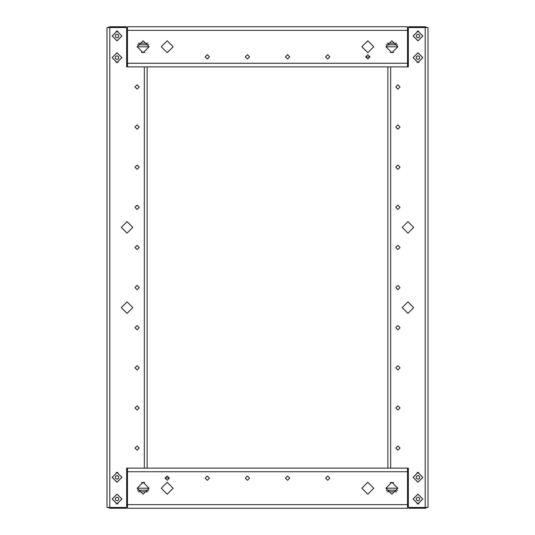 <?xml version="1.0" encoding="UTF-8"?>
<svg xmlns="http://www.w3.org/2000/svg" width="535" height="535" viewBox="0 0 535 535"><rect width="100%" height="100%" fill="white"/><g stroke="black" fill="none" stroke-linecap="round" stroke-linejoin="round"><path stroke-width="0.8" d="M107 507.447L126.661 507.447L126.661 468.125L408.339 468.125L408.339 507.447L428 507.447L428 27.552L408.339 27.552L408.339 66.875L126.661 66.875L126.661 27.552L107 27.552L107 507.447M407.536 66.875L407.536 26.75L127.464 26.75L127.464 66.875M127.464 468.125L127.464 508.25L407.536 508.25L407.536 468.125M117.031 494.206L112.216 499.021L117.031 503.836L121.846 499.021L117.031 494.206M117.031 31.164L112.216 35.979L117.031 40.794L121.846 35.979L117.031 31.164M117.031 52.831L112.216 57.646L117.031 62.461L121.846 57.646L117.031 52.831M127.062 313.403L121.284 307.625L127.062 301.847L132.84 307.625L127.062 313.403M127.062 233.153L121.284 227.375L127.062 221.597L132.84 227.375L127.062 233.153M137.094 450.229L134.927 448.062L137.094 445.896L139.261 448.062L137.094 450.229M137.094 410.104L134.927 407.938L137.094 405.771L139.261 407.938L137.094 410.104M137.094 369.979L134.927 367.812L137.094 365.646L139.261 367.812L137.094 369.979M137.094 329.854L134.927 327.688L137.094 325.521L139.261 327.688L137.094 329.854M137.094 289.729L134.927 287.562L137.094 285.396L139.261 287.562L137.094 289.729M137.094 249.604L134.927 247.437L137.094 245.271L139.261 247.437L137.094 249.604M137.094 209.479L134.927 207.312L137.094 205.146L139.261 207.312L137.094 209.479M137.094 169.354L134.927 167.188L137.094 165.021L139.261 167.188L137.094 169.354M137.094 129.229L134.927 127.062L137.094 124.896L139.261 127.062L137.094 129.229M137.094 89.104L134.927 86.938L137.094 84.771L139.261 86.938L137.094 89.104M117.031 482.249L112.136 477.354L117.031 472.458L121.926 477.354L117.031 482.249M117.031 503.916L112.136 499.021L117.031 494.126L121.926 499.021L117.031 503.916M117.031 62.541L112.136 57.646L117.031 52.751L121.926 57.646L117.031 62.541M117.031 40.874L112.136 35.979L117.031 31.083L121.926 35.979L117.031 40.874M117.031 472.539L112.216 477.354L117.031 482.169L121.846 477.354L117.031 472.539M417.969 40.794L422.784 35.979L417.969 31.164L413.154 35.979L417.969 40.794M417.969 503.836L422.784 499.021L417.969 494.206L413.154 499.021L417.969 503.836M417.969 482.169L422.784 477.354L417.969 472.539L413.154 477.354L417.969 482.169M407.938 221.597L413.715 227.375L407.938 233.153L402.159 227.375L407.938 221.597M407.938 301.847L413.715 307.625L407.938 313.403L402.159 307.625L407.938 301.847M397.906 84.771L400.073 86.938L397.906 89.104L395.739 86.938L397.906 84.771M397.906 124.896L400.073 127.062L397.906 129.229L395.739 127.062L397.906 124.896M397.906 165.021L400.073 167.188L397.906 169.354L395.739 167.188L397.906 165.021M397.906 205.146L400.073 207.312L397.906 209.479L395.739 207.312L397.906 205.146M397.906 245.271L400.073 247.437L397.906 249.604L395.739 247.437L397.906 245.271M397.906 285.396L400.073 287.562L397.906 289.729L395.739 287.562L397.906 285.396M397.906 325.521L400.073 327.688L397.906 329.854L395.739 327.688L397.906 325.521M397.906 365.646L400.073 367.812L397.906 369.979L395.739 367.812L397.906 365.646M397.906 405.771L400.073 407.938L397.906 410.104L395.739 407.938L397.906 405.771M397.906 445.896L400.073 448.062L397.906 450.229L395.739 448.062L397.906 445.896M417.969 52.751L422.864 57.646L417.969 62.541L413.073 57.646L417.969 52.751M417.969 31.083L422.864 35.979L417.969 40.874L413.073 35.979L417.969 31.083M417.969 472.458L422.864 477.354L417.969 482.249L413.073 477.354L417.969 472.458M417.969 494.126L422.864 499.021L417.969 503.916L413.073 499.021L417.969 494.126M417.969 62.461L422.784 57.646L417.969 52.831L413.154 57.646L417.969 62.461M205.146 56.844L207.312 54.677L209.479 56.844L207.312 59.01L205.146 56.844M245.271 56.844L247.437 54.677L249.604 56.844L247.437 59.01L245.271 56.844M285.396 56.844L287.562 54.677L289.729 56.844L287.562 59.01L285.396 56.844M325.521 56.844L327.688 54.677L329.854 56.844L327.688 59.01L325.521 56.844M365.646 56.844L367.812 54.677L369.979 56.844L367.812 59.01L365.646 56.844M385.949 46.739L391.887 40.8L397.826 46.739L391.887 52.677L385.949 46.739M361.874 46.739L367.812 40.8L373.751 46.739L367.812 52.677L361.874 46.739M137.174 46.739L143.112 40.8L149.051 46.739L143.112 52.677L137.174 46.739M161.249 46.739L167.188 40.8L173.126 46.739L167.188 52.677L161.249 46.739M329.854 478.156L327.688 480.323L325.521 478.156L327.688 475.989L329.854 478.156M289.729 478.156L287.562 480.323L285.396 478.156L287.562 475.989L289.729 478.156M249.604 478.156L247.437 480.323L245.271 478.156L247.437 475.989L249.604 478.156M209.479 478.156L207.312 480.323L205.146 478.156L207.312 475.989L209.479 478.156M169.354 478.156L167.188 480.323L165.021 478.156L167.188 475.989L169.354 478.156M149.051 488.261L143.112 494.2L137.174 488.261L143.112 482.323L149.051 488.261M173.126 488.261L167.188 494.2L161.249 488.261L167.188 482.323L173.126 488.261M397.826 488.261L391.887 494.2L385.949 488.261L391.887 482.323L397.826 488.261M373.751 488.261L367.812 494.2L361.874 488.261L367.812 482.323L373.751 488.261M127.062 31.164L127.062 30.762M126.661 28.114L126.942 28.756M126.26 507.447L126.26 508.25L109.809 508.25L109.809 26.75L126.26 26.75L126.26 27.552M126.661 65.511L127.062 62.461M107.843 27.552L109.809 26.75M407.938 31.164L407.938 30.762M408.058 28.756L408.339 28.114M408.74 27.552L408.74 26.75L425.191 26.75L425.191 508.25L408.74 508.25L408.74 507.447M408.339 65.511L407.938 62.461M425.191 26.75L427.157 27.552M127.062 503.836L127.062 504.237M126.942 506.244L126.661 506.886M126.661 469.489L127.062 472.539M109.809 508.25L107.843 507.447M407.938 503.836L407.938 504.237M408.339 506.886L408.058 506.244M408.339 469.489L407.938 472.539M427.157 507.447L425.191 508.25M115.426 498.092L117.031 497.169L118.636 498.092L118.636 499.951L117.031 500.874L115.426 499.951L115.426 498.092M115.426 35.049L117.031 34.126L118.636 35.049L118.636 36.908L117.031 37.831L115.426 36.908L115.426 35.049M115.426 56.717L117.031 55.794L118.636 56.717L118.636 58.576L117.031 59.499L115.426 58.576L115.426 56.717M147.125 66.875L147.125 468.125L387.875 468.125L387.875 66.875L147.125 66.875M115.426 476.424L117.031 475.501L118.636 476.424L118.636 478.283L117.031 479.206L115.426 478.283L115.426 476.424M419.574 36.908L417.969 37.831L416.364 36.908L416.364 35.049L417.969 34.126L419.574 35.049L419.574 36.908M419.574 499.951L417.969 500.874L416.364 499.951L416.364 498.092L417.969 497.169L419.574 498.092L419.574 499.951M419.574 478.283L417.969 479.206L416.364 478.283L416.364 476.424L417.969 475.501L419.574 476.424L419.574 478.283M419.574 58.576L417.969 59.499L416.364 58.576L416.364 56.717L417.969 55.794L419.574 56.717L419.574 58.576M127.464 31.164L126.661 31.164M117.914 31.164L116.148 31.164M116.148 62.461L117.914 62.461M126.661 62.461L127.464 62.461M418.851 31.164L417.086 31.164M408.339 31.164L407.536 31.164M407.536 62.461L408.339 62.461M417.086 62.461L418.851 62.461M126.661 30.762L127.464 30.762M127.464 28.756L126.661 28.756M407.536 30.762L408.339 30.762M408.339 28.756L407.536 28.756M148.73 44.806L137.495 44.806M149.051 46.812L137.174 46.812M397.826 46.812L385.949 46.812M397.505 44.806L386.27 44.806M144.811 52.43L141.414 52.43M393.586 52.43L390.189 52.43M369.973 56.984L365.652 56.984M407.536 503.836L408.339 503.836M417.086 503.836L418.851 503.836M418.851 472.539L417.086 472.539M408.339 472.539L407.536 472.539M116.148 503.836L117.914 503.836M126.661 503.836L127.464 503.836M127.464 472.539L126.661 472.539M117.914 472.539L116.148 472.539M408.339 504.237L407.536 504.237M407.536 506.244L408.339 506.244M127.464 504.237L126.661 504.237M126.661 506.244L127.464 506.244M386.27 490.194L397.505 490.194M385.949 488.187L397.826 488.187M137.174 488.187L149.051 488.187M137.495 490.194L148.73 490.194M390.189 482.57L393.586 482.57M141.414 482.57L144.811 482.57M165.027 478.016L169.348 478.016M387.875 468.125L147.125 468.125L387.875 468.125M144.316 66.875L144.316 468.125M390.684 468.125L390.684 66.875M147.881 43.201L138.344 43.201M407.536 63.264L127.464 63.264M407.536 30.361L127.464 30.361M396.656 43.201L387.119 43.201M387.119 491.799L396.656 491.799M127.464 471.736L407.536 471.736M127.464 504.639L407.536 504.639M138.344 491.799L147.881 491.799"/></g></svg>
